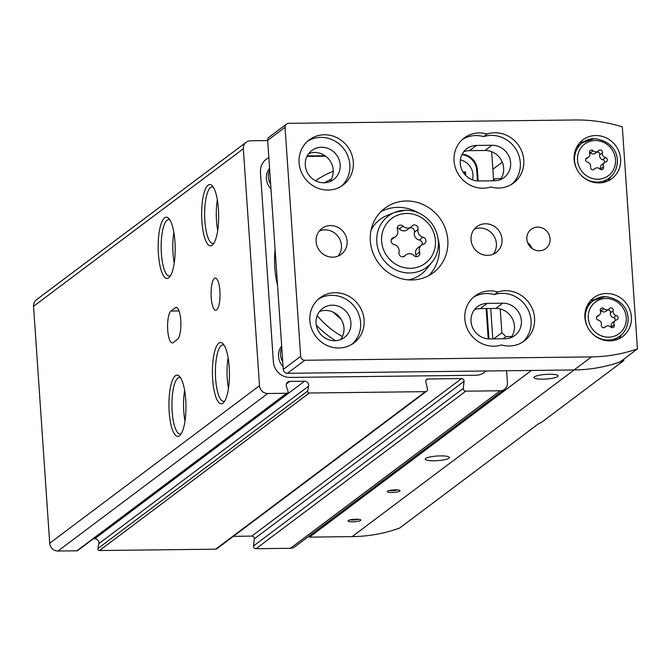 <?xml version="1.0" encoding="UTF-8"?>
<svg xmlns="http://www.w3.org/2000/svg" width="671" height="671" viewBox="0 0 671 671"><rect width="100%" height="100%" fill="white"/><g stroke="black" fill="none" stroke-linecap="round" stroke-linejoin="round"><path stroke-width="1.01" d="M282.759 361.887A15.727 14.804 -126.9 0 1 281.786 347.62M270.648 184.198A15.727 14.804 -126.9 0 1 269.675 169.931M465.741 175.45A24.877 6.903 -90.7 0 0 465.498 172.011A25.733 4.923 176.1 0 0 462.982 171.927M460.365 159.849A15.727 14.804 -126.9 0 1 472.694 178.88A15.727 14.804 -126.9 0 1 472.468 179.828M201.896 221.396A30.648 8.505 -90.7 0 0 212.959 244.504A30.648 8.505 -90.7 0 0 218.662 215.089A30.648 8.505 -90.7 0 0 212.271 185.825A30.648 8.505 -90.7 0 0 201.896 221.396M158.423 254.041A30.648 8.505 -90.7 0 0 169.478 277.148A30.648 8.505 -90.7 0 0 175.181 247.742A30.648 8.505 -90.7 0 0 168.79 218.469A30.648 8.505 -90.7 0 0 158.423 254.041M169.184 411.994A30.648 8.505 -90.7 0 0 180.247 435.102A30.648 8.505 -90.7 0 0 185.951 405.687A30.648 8.505 -90.7 0 0 179.56 376.423A30.648 8.505 -90.7 0 0 169.184 411.994M212.665 379.341A30.648 8.505 -90.7 0 0 223.728 402.449A30.648 8.505 -90.7 0 0 229.432 373.042A30.648 8.505 -90.7 0 0 223.04 343.77A30.648 8.505 -90.7 0 0 212.665 379.341M267.67 140.583L250.551 140.784A8.069 7.591 53.1 0 0 246.24 142.227L36.452 299.761A8.069 7.591 53.1 0 0 33.55 306.295L49.704 543.225A8.069 7.591 53.1 0 0 57.991 551.025L76.888 550.807A1.61 1.518 53.1 0 0 77.752 550.514L287.54 392.988A1.61 1.518 53.1 0 0 288.035 391.268L286.416 386.395A4.034 3.8 53.1 0 1 289.822 381.388L304.55 381.212L94.762 538.746L93.412 538.754M246.24 142.227A8.069 7.591 53.1 0 0 243.338 148.769L259.492 385.691A8.069 7.591 53.1 0 0 267.779 393.5L286.676 393.273A1.61 1.518 53.1 0 0 287.54 392.988M216.624 309.96A16.129 4.479 89.3 0 1 215.735 310.296A16.129 4.479 89.3 0 1 211.071 294.217A16.129 4.479 89.3 0 1 215.357 278.037A16.129 4.479 89.3 0 1 219.979 292.497A16.129 4.479 89.3 0 1 216.624 309.96M173.143 342.613A16.129 4.479 89.3 0 1 172.254 342.94A16.129 4.479 89.3 0 1 167.633 328.48A16.129 4.479 89.3 0 1 170.988 311.017L175.332 307.754A16.129 4.479 89.3 0 1 176.221 307.419A16.129 4.479 89.3 0 1 180.843 321.879A16.129 4.479 89.3 0 1 177.488 339.341L173.143 342.613M506.597 370.744L507.419 382.789A8.069 7.591 53.1 0 1 504.508 389.331A8.069 7.591 53.1 0 1 500.205 390.774L465.791 391.176A2.416 2.281 53.1 0 1 463.309 388.425L464.055 381.338A2.416 2.281 53.1 0 0 461.573 378.587L427.88 378.981A2.416 2.281 53.1 0 0 425.775 381.782L427.486 388.845A2.416 2.281 53.1 0 1 425.38 391.654L309.306 393.013A1.61 1.518 53.1 0 1 307.679 391.042L308.626 386.135A4.034 3.8 53.1 0 0 304.55 381.212M308.626 386.135L98.838 543.669A4.034 3.8 53.1 0 0 94.762 538.746M98.838 543.669L97.891 548.568A1.61 1.518 53.1 0 0 99.518 550.539L215.592 549.18A2.416 2.281 53.1 0 0 216.884 548.744L426.672 391.218M233.424 536.33L251.784 536.112A2.416 2.281 53.1 0 1 254.259 538.863L253.521 545.959A2.416 2.281 53.1 0 0 256.003 548.71L290.417 548.308A8.069 7.591 53.1 0 0 294.72 546.857L504.508 389.331M493.588 179.903L491.667 151.705M490.719 308.484L492.791 338.889M324.999 155.714L307.234 155.924M478.146 180.969L477.383 169.738A16.129 15.19 53.1 0 0 462.151 154.171M488.916 338.914L486.844 308.534M268.836 157.66A16.129 15.19 53.1 0 0 266.261 159.203A16.129 15.19 53.1 0 0 260.449 172.279L273.374 361.82A16.129 15.19 53.1 0 0 289.939 377.429L475.89 375.257A16.129 15.19 53.1 0 0 484.496 372.355A16.129 15.19 53.1 0 0 486.072 370.988M325.653 156.192L306.983 156.41M268.853 157.861A16.129 15.19 53.1 0 0 265.934 159.446M484.168 372.598A16.129 15.19 53.1 0 0 485.879 370.988M488.228 338.88L486.165 308.543M477.458 180.935L476.729 170.224A16.129 15.19 53.1 0 0 461.891 154.691M270.967 188.861A15.727 14.804 -126.9 0 1 269.566 168.287M283.078 366.551A15.727 14.804 -126.9 0 1 281.677 345.976M333.252 171.239A104.039 97.949 53.1 0 0 315.504 180.742M275.11 249.604A104.039 97.949 53.1 0 0 277.534 285.242M465.498 172.011L463.619 172.9M464.399 173.948L464.332 172.892M335.55 340.709A93.714 88.228 -126.9 0 1 316.318 325.15M342.411 336.557A86.291 81.241 -126.9 0 1 317.182 315.664M324.546 182.772A97.387 91.692 -126.9 0 1 331.415 179.09M503.141 338.763L506.001 336.616L511.763 336.548M492.371 180.818L495.232 178.671L493.302 180.809M500.994 178.603L495.232 178.671M493.646 338.88L501.858 332.715L506.001 336.616M500.239 308.954L501.858 332.715M530.946 247.549L530.845 246.165M228.115 357.744A28.224 7.834 -90.7 0 0 227.268 378.687A28.224 7.834 -90.7 0 0 228.475 388.358M224.122 345.204A28.224 7.834 -90.7 0 0 222.923 344.886A28.224 7.834 -90.7 0 0 215.643 378.83A28.224 7.834 -90.7 0 0 223.586 401.333A28.224 7.834 -90.7 0 0 224.777 400.99M184.634 390.396A28.224 7.834 -90.7 0 0 183.787 411.34A28.224 7.834 -90.7 0 0 184.995 421.011M180.642 377.857A28.224 7.834 -90.7 0 0 179.442 377.538A28.224 7.834 -90.7 0 0 172.162 411.474A28.224 7.834 -90.7 0 0 180.105 433.986A28.224 7.834 -90.7 0 0 181.296 433.642M173.864 232.443A28.224 7.834 -90.7 0 0 173.017 253.386A28.224 7.834 -90.7 0 0 174.225 263.066M169.872 219.903A28.224 7.834 -90.7 0 0 168.673 219.585A28.224 7.834 -90.7 0 0 161.392 253.529A28.224 7.834 -90.7 0 0 169.335 276.041A28.224 7.834 -90.7 0 0 170.526 275.689M217.345 199.799A28.224 7.834 -90.7 0 0 216.498 220.742A28.224 7.834 -90.7 0 0 217.706 230.413M213.353 187.259A28.224 7.834 -90.7 0 0 212.153 186.941A28.224 7.834 -90.7 0 0 204.873 220.876A28.224 7.834 -90.7 0 0 212.816 243.388A28.224 7.834 -90.7 0 0 214.007 243.045M418.075 229.474A6.349 5.98 53.1 0 0 423.049 237.249A3.632 3.414 53.1 0 1 423.518 244.169A6.349 5.98 53.1 0 0 419.61 252.053A3.632 3.414 53.1 0 1 413.973 255.584A6.349 5.98 53.1 0 0 405.099 255.685A3.632 3.414 53.1 0 1 398.985 252.296A6.349 5.98 53.1 0 0 394.02 244.512A3.632 3.414 53.1 0 1 393.541 237.601A6.349 5.98 53.1 0 0 397.45 229.708A3.632 3.414 53.1 0 1 403.086 226.186A6.349 5.98 53.1 0 0 411.96 226.085A3.632 3.414 53.1 0 1 418.075 229.474L414.359 232.258A3.632 3.414 53.1 0 0 409.838 227.855M613.219 310.732A3.951 3.724 53.1 0 0 616.313 315.571A2.256 2.122 53.1 0 1 616.607 319.874A3.951 3.724 53.1 0 0 614.175 324.789A2.256 2.122 53.1 0 1 610.669 326.978A3.951 3.724 53.1 0 0 605.15 327.045A2.256 2.122 53.1 0 1 601.342 324.932A3.951 3.724 53.1 0 0 598.247 320.092A2.256 2.122 53.1 0 1 597.953 315.789A3.951 3.724 53.1 0 0 600.386 310.883A2.256 2.122 53.1 0 1 603.892 308.685A3.951 3.724 53.1 0 0 609.419 308.626A2.256 2.122 53.1 0 1 613.219 310.732L610.459 312.803A2.256 2.122 53.1 0 0 607.649 310.061M602.449 152.787A3.951 3.724 53.1 0 0 605.544 157.626A2.256 2.122 53.1 0 1 605.838 161.929A3.951 3.724 53.1 0 0 603.405 166.836A2.256 2.122 53.1 0 1 599.899 169.033A3.951 3.724 53.1 0 0 594.38 169.092A2.256 2.122 53.1 0 1 590.572 166.987A3.951 3.724 53.1 0 0 587.486 162.147A2.256 2.122 53.1 0 1 587.192 157.844A3.951 3.724 53.1 0 0 589.616 152.938A2.256 2.122 53.1 0 1 593.13 150.74A3.951 3.724 53.1 0 0 598.649 150.673A2.256 2.122 53.1 0 1 602.449 152.787L599.689 154.858A2.256 2.122 53.1 0 0 596.88 152.116M309.415 535.827L309.507 537.127L352.116 536.624A157.266 148.065 53.1 0 0 399.606 528.069L538.964 423.435A157.266 148.065 -126.9 0 0 541.229 422.587L623.837 360.553L623.745 359.17M286.509 124.051A4.034 3.8 53.1 0 0 285.049 127.322L300.667 356.351A4.034 3.8 53.1 0 0 304.81 360.252L591.47 356.897A157.266 148.065 53.1 0 0 637.45 348.878L622.319 126.894A157.266 148.065 53.1 0 0 575.324 119.975L288.656 123.33A4.034 3.8 53.1 0 0 286.509 124.051L269.113 137.11A4.034 3.8 53.1 0 0 267.662 140.382L283.271 369.411A4.034 3.8 53.1 0 0 287.414 373.311L574.082 369.956A157.266 148.065 53.1 0 0 620.054 361.937A157.266 148.065 53.1 0 0 623.837 360.553M492.858 169.277L502.285 162.197M309.507 537.127L531.466 370.451M491.969 145.255L476.477 145.439A18.142 17.085 53.1 0 0 466.79 148.694A18.142 17.085 53.1 0 0 461.405 168.681A18.142 17.085 53.1 0 0 478.901 180.977L494.393 180.793A18.142 17.085 53.1 0 0 504.08 177.538A18.142 17.085 53.1 0 0 509.465 157.542A18.142 17.085 53.1 0 0 491.969 145.255L485.016 150.48L469.524 150.656A18.142 17.085 53.1 0 0 463.678 151.789M500.239 179.669A18.142 17.085 53.1 0 0 501.564 160.646A18.142 17.085 53.1 0 0 485.016 150.48M502.738 303.2L487.247 303.384A18.142 17.085 53.1 0 0 477.559 306.647A18.142 17.085 53.1 0 0 472.174 326.634A18.142 17.085 53.1 0 0 489.671 338.922L505.162 338.746A18.142 17.085 53.1 0 0 514.85 335.483A18.142 17.085 53.1 0 0 520.235 315.496A18.142 17.085 53.1 0 0 502.738 303.2L495.785 308.425L480.285 308.61A18.142 17.085 53.1 0 0 474.439 309.734M511.008 337.614A18.142 17.085 53.1 0 0 512.334 318.591A18.142 17.085 53.1 0 0 495.785 308.425M352.116 536.624L574.082 369.956A157.266 148.065 53.1 0 0 620.054 361.937L637.45 348.878M606.534 293.487A24.198 22.78 -126.9 0 1 629.859 309.876A24.198 22.78 -126.9 0 1 622.68 336.532A24.198 22.78 -126.9 0 1 589.935 330.862A24.198 22.78 -126.9 0 1 593.625 297.832A24.198 22.78 -126.9 0 1 606.534 293.487M595.764 135.542A24.198 22.78 -126.9 0 1 619.09 151.923A24.198 22.78 -126.9 0 1 611.91 178.578A24.198 22.78 -126.9 0 1 579.165 172.908A24.198 22.78 -126.9 0 1 582.856 139.887A24.198 22.78 -126.9 0 1 595.764 135.542M332.673 257.178A16.129 15.19 53.1 0 0 341.279 254.284A16.129 15.19 53.1 0 0 343.745 232.267A16.129 15.19 53.1 0 0 321.912 228.484A16.129 15.19 53.1 0 0 317.123 246.257A16.129 15.19 53.1 0 0 332.673 257.178M487.624 255.366A16.129 15.19 53.1 0 0 496.238 252.464A16.129 15.19 53.1 0 0 498.696 230.447A16.129 15.19 53.1 0 0 476.863 226.672A16.129 15.19 53.1 0 0 472.074 244.437A16.129 15.19 53.1 0 0 487.624 255.366M487.112 134.015A28.224 26.572 53.1 0 0 464.215 138.025A28.224 26.572 53.1 0 0 457.53 172.824A28.224 26.572 53.1 0 0 490.719 186.991A28.224 26.572 53.1 0 0 513.609 182.982A28.224 26.572 53.1 0 0 520.302 148.182A28.224 26.572 53.1 0 0 487.112 134.015L483.632 136.624A28.224 26.572 53.1 0 0 462.537 139.4M497.874 291.96A28.224 26.572 53.1 0 0 474.984 295.97A28.224 26.572 53.1 0 0 468.291 330.769A28.224 26.572 53.1 0 0 501.489 344.944A28.224 26.572 53.1 0 0 524.378 340.935A28.224 26.572 53.1 0 0 531.071 306.127A28.224 26.572 53.1 0 0 497.874 291.96L494.401 294.577A28.224 26.572 53.1 0 0 473.307 297.354M406.383 200.99A40.327 37.962 -126.9 0 1 445.259 228.299A40.327 37.962 -126.9 0 1 433.29 272.72A40.327 37.962 -126.9 0 1 378.712 263.275A40.327 37.962 -126.9 0 1 384.86 208.228A40.327 37.962 -126.9 0 1 406.383 200.99M324.328 134.77A28.224 26.572 -126.9 0 1 351.545 153.885A28.224 26.572 -126.9 0 1 343.166 184.978A28.224 26.572 -126.9 0 1 304.961 178.369A28.224 26.572 -126.9 0 1 309.264 139.836A28.224 26.572 -126.9 0 1 324.328 134.77M335.097 292.715A28.224 26.572 -126.9 0 1 362.315 311.83A28.224 26.572 -126.9 0 1 353.927 342.931A28.224 26.572 -126.9 0 1 315.731 336.314A28.224 26.572 -126.9 0 1 320.033 297.781A28.224 26.572 -126.9 0 1 335.097 292.715M539.266 250.803A12.095 11.39 53.1 0 0 545.724 248.631A12.095 11.39 53.1 0 0 547.57 232.124A12.095 11.39 53.1 0 0 531.197 229.289A12.095 11.39 53.1 0 0 527.607 242.608A12.095 11.39 53.1 0 0 539.266 250.803M531.927 248.362A12.095 11.39 53.1 0 0 527.607 242.617M318.348 299.165A28.224 26.572 -126.9 0 1 331.617 295.324A28.224 26.572 -126.9 0 1 358.406 313.374A28.224 26.572 -126.9 0 1 352.132 344.156M332.288 305.196A18.142 17.085 -126.9 0 1 349.784 317.492A18.142 17.085 -126.9 0 1 344.399 337.479A18.142 17.085 -126.9 0 1 319.841 333.227A18.142 17.085 -126.9 0 1 322.608 308.459A18.142 17.085 -126.9 0 1 332.288 305.196M319.488 311.545A18.142 17.085 -126.9 0 1 325.334 310.421A18.142 17.085 -126.9 0 1 341.883 320.587A18.142 17.085 -126.9 0 1 340.558 339.61M307.578 141.22A28.224 26.572 -126.9 0 1 320.847 137.379A28.224 26.572 -126.9 0 1 347.637 155.429A28.224 26.572 -126.9 0 1 341.363 186.211M321.526 147.251A18.142 17.085 -126.9 0 1 339.014 159.539A18.142 17.085 -126.9 0 1 333.63 179.534A18.142 17.085 -126.9 0 1 309.071 175.282A18.142 17.085 -126.9 0 1 311.839 150.514A18.142 17.085 -126.9 0 1 321.526 147.251M308.719 153.6A18.142 17.085 -126.9 0 1 314.565 152.476A18.142 17.085 -126.9 0 1 331.113 162.642A18.142 17.085 -126.9 0 1 329.796 181.665M380.86 211.726A40.327 37.962 -126.9 0 1 397.903 207.356A40.327 37.962 -126.9 0 1 418.503 212.917M438.171 239.102A40.327 37.962 -126.9 0 1 428.811 275.588M432.074 262.034C441.61 251.189 440.931 229.767 426.219 217.664C420.088 212.715 413.185 210.241 405.527 210.241L394.783 212.371A32.023 30.145 -126.9 0 0 383.426 259.727A32.023 30.145 -126.9 0 0 432.074 262.034L426.857 268.685A34.28 32.267 -126.9 0 1 408.429 279.857M371.08 230.111A34.28 32.267 -126.9 0 1 386.941 215.525L394.783 212.371A32.023 30.145 -126.9 0 1 405.401 210.275M522.583 342.16A28.224 26.572 53.1 0 0 527.02 307.737A28.224 26.572 53.1 0 0 494.401 294.577M511.814 184.215A28.224 26.572 53.1 0 0 516.259 149.792A28.224 26.572 53.1 0 0 483.632 136.624M493.143 254.234A16.129 15.19 53.1 0 0 493.042 234.691A16.129 15.19 53.1 0 0 474.305 229.147M338.192 256.045A16.129 15.19 53.1 0 0 338.092 236.511A16.129 15.19 53.1 0 0 319.354 230.958M391.881 492.447A6.45 1.233 176.1 0 0 399.916 490.476A6.45 1.233 176.1 0 0 393.533 489.914A6.45 1.233 176.1 0 0 387.293 491.331A6.45 1.233 176.1 0 0 391.881 492.447M352.753 521.837A6.45 1.233 176.1 0 0 360.788 519.857A6.45 1.233 176.1 0 0 354.405 519.295A6.45 1.233 176.1 0 0 348.157 520.721A6.45 1.233 176.1 0 0 352.753 521.837M434.053 460.784A12.095 2.315 176.1 0 0 449.385 457.513A12.095 2.315 176.1 0 0 437.157 456.02A12.095 2.315 176.1 0 0 425.246 459.157A12.095 2.315 176.1 0 0 434.053 460.784M542.755 379.157A12.095 2.315 176.1 0 0 558.087 375.886A12.095 2.315 176.1 0 0 545.858 374.401A12.095 2.315 176.1 0 0 533.948 377.53A12.095 2.315 176.1 0 0 542.755 379.157M358.457 519.295A4.923 0.939 -3.9 0 1 353.063 520.025A4.923 0.939 -3.9 0 1 350.388 519.84M397.593 489.905A4.923 0.939 -3.9 0 1 392.191 490.644A4.923 0.939 -3.9 0 1 389.515 490.459M610.694 176.85A24.198 22.78 -126.9 0 1 607.909 180.952M579.459 143.066A24.198 22.78 -126.9 0 1 584.181 141.531M621.463 334.795A24.198 22.78 -126.9 0 1 618.679 338.905M590.228 301.011A24.198 22.78 -126.9 0 1 594.951 299.484M589.482 152.258A2.256 2.122 53.1 0 1 590.363 152.812A3.951 3.724 53.1 0 0 595.32 153.282L598.079 151.21M599.689 154.858A3.951 3.724 53.1 0 0 602.784 159.698L605.544 157.626M604.521 162.583A2.256 2.122 53.1 0 0 602.784 159.698M604.596 162.525L601.837 164.596A3.951 3.724 53.1 0 0 600.646 168.907L603.405 166.836M600.788 169.587A2.256 2.122 53.1 0 0 600.646 168.907M600.251 310.203A2.256 2.122 53.1 0 1 601.132 310.765A3.951 3.724 53.1 0 0 606.089 311.235L608.849 309.163M610.459 312.803A3.951 3.724 53.1 0 0 613.554 317.651L616.313 315.571M615.29 320.528A2.256 2.122 53.1 0 0 613.554 317.651M615.366 320.47L612.606 322.55A3.951 3.724 53.1 0 0 611.415 326.861L614.175 324.789M611.549 327.532A2.256 2.122 53.1 0 0 611.415 326.861M397.266 227.922A3.632 3.414 53.1 0 1 399.371 228.979A6.349 5.98 53.1 0 0 407.331 229.734L411.046 226.941M414.359 232.258A6.349 5.98 53.1 0 0 419.325 240.042L423.049 237.249M422.101 244.747A3.632 3.414 53.1 0 0 419.325 240.042M421.522 245.125L417.807 247.918A6.349 5.98 53.1 0 0 415.894 254.846L419.61 252.053M416.079 256.632A3.632 3.414 53.1 0 0 415.894 254.846M391.243 239.815A6.349 5.98 53.1 0 0 391.822 239.43L395.538 236.645M341.069 319.186A86.291 81.241 -126.9 0 1 333.571 312.359M259.492 385.691L49.704 543.225M243.338 148.769L33.55 306.295M267.779 393.5L57.991 551.025M286.676 393.273L76.888 550.807M289.822 381.388L286.374 383.971M307.679 391.042L97.891 548.568M309.306 393.013L99.518 550.539M425.38 391.654L215.592 549.18M427.88 378.981L425.808 380.532M461.573 378.587L251.784 536.112M464.055 381.338L254.259 538.863M463.309 388.425L253.521 545.959M465.791 391.176L256.003 548.71M500.205 390.774L290.417 548.308M179.065 310.925L170.988 311.017M177.119 307.729L175.332 307.754M476.729 170.224L477.383 169.738M406.66 213.462A28.006 26.37 -126.9 0 1 432.761 254.326A28.006 26.37 -126.9 0 1 386.169 254.871A28.006 26.37 -126.9 0 1 406.66 213.462M605.963 298.486A19.761 18.603 -126.9 0 1 624.382 327.314A19.761 18.603 -126.9 0 1 591.503 327.7A19.761 18.603 -126.9 0 1 605.963 298.486M595.194 140.533A19.761 18.603 -126.9 0 1 613.613 169.369A19.761 18.603 -126.9 0 1 580.734 169.755A19.761 18.603 -126.9 0 1 595.194 140.533M476.477 145.439L469.524 150.656M487.247 303.384L480.285 308.61M285.049 127.322L267.662 140.382M300.667 356.351L283.271 369.411M304.81 360.252L287.414 373.311M591.47 356.897L574.082 369.956M603.422 182.437L609.176 178.109A22.177 20.876 -126.9 0 1 580.197 174.2M578.217 171.558A22.177 20.876 -126.9 0 1 582.545 142.638A22.177 20.876 -126.9 0 1 594.38 138.654M614.191 340.382L619.945 336.062A22.177 20.876 -126.9 0 1 590.966 332.145M588.987 329.511A22.177 20.876 -126.9 0 1 593.315 300.591A22.177 20.876 -126.9 0 1 605.15 296.607M590.363 152.812L593.13 150.74M593.667 169.629L594.38 169.092M585.959 158.767L587.192 157.844M601.132 310.765L603.892 308.685M604.437 327.574L605.15 327.045M596.72 316.712L597.953 315.789M399.371 228.979L403.086 226.186M403.959 256.54L405.099 255.685M391.562 239.086L393.541 237.601M609.176 178.109C621.698 169.184 622.134 142.495 594.514 138.603L582.545 142.638L576.783 146.966M619.945 336.062C632.468 327.138 632.904 300.449 605.284 296.557L593.315 300.591L587.553 304.911M593.39 169.729L594.951 168.555M585.741 159.262L588.425 157.249M604.152 327.683L605.712 326.509M596.511 317.215L599.195 315.194M403.506 256.708L406.014 254.821"/></g></svg>
